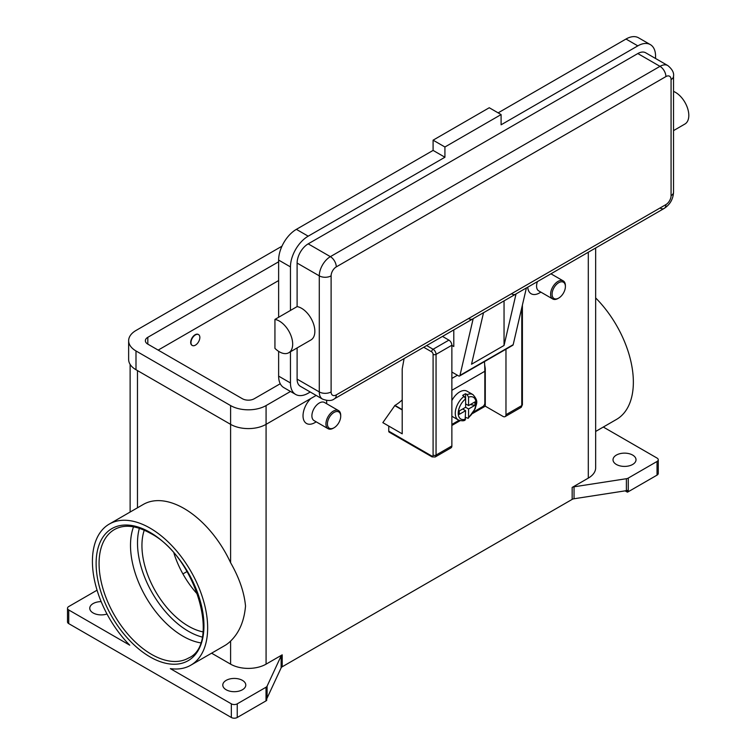 <?xml version="1.0" encoding="UTF-8"?>
<svg xmlns="http://www.w3.org/2000/svg" width="756" height="756" viewBox="0 0 756 756"><rect width="100%" height="100%" fill="white"/><g stroke="black" fill="none" stroke-linecap="round" stroke-linejoin="round"><path stroke-width="1.13" d="M462.663 408.987L465.62 410.697L459.251 414.373L459.251 410.962L465.62 407.286L465.62 398.894L464.137 396.314A14.629 8.448 120 0 0 455.802 409.185A14.629 8.448 120 0 0 458.297 419.958L452.39 416.547A14.629 8.448 -60 0 1 451.871 416.197M451.871 400.585A14.629 8.448 -60 0 1 459.705 391.92A14.629 8.448 -60 0 1 467.019 391.202L472.935 394.613A14.629 8.448 120 0 0 467.095 394.604L468.569 397.183L468.569 405.575L474.938 401.899L474.938 405.31L468.569 408.987L465.62 407.286M464.137 396.314L462.663 395.454A14.629 8.448 -60 0 1 464.137 394.481A14.629 8.448 -60 0 1 465.62 393.753L467.095 394.604M484.454 361.623A126.469 73.02 -120 0 1 484.832 371.272L484.832 403.014A2.929 1.692 -60 0 1 484.227 405.055A2.929 1.692 -60 0 1 482.763 406.605L473.795 411.774M432.054 456.879L435.191 456.983L451.001 447.854A4.177 2.41 -120 0 0 451.871 445.945L451.871 345.237L436.051 354.375A2.088 1.21 180 0 1 434.577 354.725A2.088 1.21 180 0 1 433.094 354.375L433.094 455.074A2.088 1.21 60 0 1 431.619 455.925A2.088 1.21 -60 0 0 432.054 456.879L389.189 432.139A2.088 1.21 120 0 0 390.228 432.035M431.619 455.925L388.754 431.175A2.088 1.21 120 0 0 389.189 432.139M521.782 307.72L521.782 405.575A2.088 1.21 0 0 0 522.396 404.725L522.396 305.084M283.802 324.522A18.815 10.858 60 0 1 288.783 352.74A18.815 10.858 60 0 1 274.938 348.374L274.938 319.41A18.815 10.858 60 0 1 283.802 324.522M665.904 76.592A8.363 4.829 -120 0 0 664.174 70.762A8.363 4.829 -120 0 0 659.988 66.348L330.372 256.653A8.363 4.829 60 0 1 334.549 261.066A8.363 4.829 60 0 1 336.278 266.896L665.904 76.592A7.314 4.224 -60 0 1 671.073 79.578A8.363 4.829 0 0 0 673.53 76.167C674.116 72.746 672.216 69.212 667.832 65.574L645.662 52.778A15.678 9.053 120 0 0 637.818 53.553L308.193 243.857A15.678 9.053 120 0 0 297.108 263.06L297.108 306.605A18.815 10.858 60 0 1 305.982 311.727A18.815 10.858 60 0 1 310.952 339.945L288.783 352.74M673.53 91.41A18.815 10.858 60 0 1 679.946 95.823A18.815 10.858 60 0 1 684.917 124.031L673.53 130.608M504.044 300.879L504.044 345.464L471.527 364.231L483.528 312.663L473.18 318.645A8.363 4.829 60 0 1 472.755 318.947L334.549 398.733A8.363 4.829 -120 0 0 336.278 394.906A7.314 4.224 -60 0 1 331.109 391.92L331.109 275.855A7.314 4.224 -60 0 1 336.278 266.896M308.193 243.857L330.372 256.653A15.678 9.053 120 0 0 319.278 275.855L319.278 391.92A15.678 9.053 120 0 0 322.529 399.102C327.877 401.077 331.884 400.954 334.549 398.733L472.755 318.947A8.363 4.829 60 0 1 468.569 318.531M473.18 318.645L459.969 375.401A2.088 1.21 60 0 1 459.582 375.987L512.795 345.265A2.088 1.21 -120 0 0 513.182 344.679L526.393 287.923L516.046 293.895A8.363 4.829 60 0 1 515.62 294.197L483.509 312.729L515.62 294.197A8.363 4.829 60 0 1 511.434 293.782M671.073 79.578L671.073 195.643A7.314 4.224 -60 0 1 665.904 204.602A8.363 4.829 60 0 1 664.174 208.429L526.374 287.989L664.174 208.429A8.363 4.829 60 0 1 659.988 208.013M673.53 76.167L673.53 192.232A8.363 4.829 0 0 1 671.073 195.643M340.71 416.244L340.71 415.394A10.452 6.039 120 0 0 338.546 410.602A10.452 6.039 120 0 0 333.32 411.122A10.452 6.039 120 0 0 326.498 420.336A10.452 6.039 120 0 0 328.095 428.709A10.452 6.039 120 0 0 333.32 428.189L334.067 427.764A9.403 5.434 120 0 0 340.71 416.244A9.403 5.434 120 0 0 334.067 412.407A9.403 5.434 120 0 0 327.414 423.927A9.403 5.434 120 0 0 334.067 427.764L333.32 428.189M338.546 410.602L324.504 402.494A10.452 6.039 120 0 0 319.278 403.014A10.452 6.039 120 0 0 312.455 412.228A10.452 6.039 120 0 0 314.052 420.601L328.095 428.709M314.846 422.642L316.225 421.848L314.846 422.642A16.726 9.658 -60 0 1 303.213 418.125A16.726 9.658 -60 0 1 310.735 398.563M195.417 345.152A6.275 3.619 120 0 0 199.508 339.633A6.275 3.619 120 0 0 198.554 334.606A6.275 3.619 120 0 0 195.417 334.917A6.275 3.619 120 0 0 191.315 340.446A6.275 3.619 120 0 0 192.279 345.464A6.275 3.619 120 0 0 195.417 345.152M192.137 345.379A6.275 3.619 -60 0 1 191.986 345.294A6.275 3.619 -60 0 1 191.022 340.276A6.275 3.619 -60 0 1 195.124 334.747A6.275 3.619 -60 0 1 198.252 334.435A6.275 3.619 -60 0 1 198.403 334.53M558.741 298.053L558.004 298.478A10.452 6.039 -60 0 1 552.778 298.998A10.452 6.039 -60 0 1 551.171 290.616A10.452 6.039 -60 0 1 558.004 281.412A10.452 6.039 -60 0 1 563.229 280.892A10.452 6.039 -60 0 1 565.393 285.673L565.393 286.524A9.403 5.434 -60 0 1 558.741 298.053A9.403 5.434 -60 0 1 552.088 294.207A9.403 5.434 -60 0 1 558.741 282.687A9.403 5.434 -60 0 1 565.393 286.524M552.778 298.998L538.735 290.89A10.452 6.039 -60 0 1 537.431 281.601M540.899 292.137L539.519 292.931A16.726 9.658 -60 0 1 527.735 287.195M200.51 642.836A74.164 42.818 60 0 1 182.952 636.193A74.164 42.818 60 0 1 130.504 545.36A74.164 42.818 60 0 1 133.538 526.828M173.965 553.279A65.81 37.989 -120 0 0 197.817 594.594M144.254 530.173A65.81 37.989 -120 0 0 188.471 626.176A65.81 37.989 -120 0 0 202.977 631.874M68.739 609.969L129.739 645.18A81.487 47.042 60 0 1 92.421 561.377A81.487 47.042 60 0 1 109.299 524.069A81.487 47.042 60 0 1 172.084 545.898A81.487 47.042 60 0 1 207.654 627.905A81.487 47.042 60 0 1 190.777 665.204A81.487 47.042 60 0 1 170.336 668.625L231.336 703.836L231.336 717.491L68.739 623.624L68.739 609.969A4.177 2.41 180 0 1 67.511 608.259A4.177 2.41 180 0 1 68.739 606.548L97.061 590.2M109.299 524.069L143.29 504.441A81.487 47.042 60 0 1 230.599 562.7C239.246 577.811 244.216 592.26 245.52 606.038C244.216 621.063 239.246 632.744 230.599 641.079A81.487 47.042 60 0 1 224.778 645.577L190.777 665.204M595.652 297.93A81.487 47.042 60 0 1 633.358 382.13A81.487 47.042 60 0 1 616.48 419.429L595.652 431.459M572.16 487.431L572.16 499.385A4.177 2.41 180 0 1 573.029 498.998A4.177 2.41 180 0 1 574.04 498.762L574.04 486.807A4.177 2.41 0 0 0 573.029 487.053A4.177 2.41 0 0 0 572.16 487.431L588.3 478.113A25.08 14.487 0 0 0 595.652 467.879L595.652 247.987M266.017 687.232L266.017 700.878A4.177 2.41 0 0 0 266.679 700.387A4.177 2.41 0 0 0 266.698 700.358L266.698 698.657A4.177 2.41 0 0 0 267.095 698.09L281.128 667.869A4.177 2.41 180 0 1 281.544 667.283A4.177 2.41 180 0 1 282.205 666.783L282.205 654.838A4.177 2.41 0 0 0 281.544 655.339A4.177 2.41 0 0 0 281.128 655.924L267.095 686.146A4.177 2.41 180 0 1 266.679 686.731A4.177 2.41 180 0 1 266.017 687.232L237.242 703.836A4.177 2.41 180 0 1 234.294 704.545A4.177 2.41 180 0 1 231.336 703.836M628.264 491.74L628.264 478.085A4.177 2.41 180 0 1 627.395 478.472A4.177 2.41 180 0 1 626.393 478.709L626.393 490.663A4.177 2.41 0 0 0 627.367 490.427L627.367 492.137A4.177 2.41 0 0 0 627.395 492.128A4.177 2.41 0 0 0 628.264 491.74L657.03 475.127A4.177 2.41 0 0 0 658.259 473.426L658.259 459.771A4.177 2.41 180 0 1 657.03 461.472L657.03 475.127M603.297 427.036L657.03 458.06A4.177 2.41 180 0 1 658.259 459.771M231.336 717.491A4.177 2.41 0 0 0 234.294 718.2A4.177 2.41 0 0 0 237.242 717.491L237.242 703.836M68.739 623.624A4.177 2.41 0 0 1 67.511 621.914L67.511 608.259M632.649 455.074A11.501 6.634 180 0 1 636.013 459.771A11.501 6.634 180 0 1 628.916 465.904A11.501 6.634 180 0 1 616.386 464.467A11.501 6.634 180 0 1 613.022 459.771A11.501 6.634 180 0 1 620.118 453.638A11.501 6.634 180 0 1 632.649 455.074M106.993 614.014A11.501 6.634 180 0 1 93.13 612.955A11.501 6.634 180 0 1 89.766 608.259A11.501 6.634 180 0 1 101.153 601.625M242.421 680.372A11.501 6.634 180 0 1 245.785 685.068A11.501 6.634 180 0 1 238.688 691.192A11.501 6.634 180 0 1 226.157 689.755A11.501 6.634 180 0 1 222.793 685.068A11.501 6.634 180 0 1 229.89 678.935A11.501 6.634 180 0 1 242.421 680.372M211.595 653.184L230.599 664.155A25.08 14.487 0 0 0 266.074 664.155L282.205 654.838M626.393 490.663L574.04 498.762M572.16 499.385L282.205 666.783M266.017 700.878L237.242 717.491M627.367 492.137L625.136 490.852M574.04 486.807L626.393 478.709M326.573 400.463A16.726 9.658 -60 0 1 326.677 402.164L326.677 403.751M388.754 431.175L388.754 426.063L382.838 422.642L394.963 405.405A33.444 19.306 120 0 0 402.201 399.915M187.072 571.517L182.905 573.917M628.264 478.085L657.03 461.472M297.108 347.93L297.108 379.115A15.678 9.053 120 0 0 300.359 386.297L322.529 399.102M655.556 58.486L655.556 56.114A25.08 14.487 120 0 0 650.358 44.623A25.08 14.487 120 0 0 637.818 45.87L501.096 124.806L501.096 114.572L444.925 146.995L444.925 157.239L308.193 236.174A25.08 14.487 120 0 0 290.455 266.896L290.455 310.442L274.938 319.41M290.455 310.442L297.108 306.605M290.455 351.776L290.455 382.961A25.08 14.487 120 0 0 295.653 394.443A25.08 14.487 120 0 0 308.193 393.205L310.253 392.014M650.358 44.623L638.537 37.8A25.08 14.487 120 0 0 625.996 39.038L498.138 112.861M444.925 157.239L433.094 150.406L296.371 229.351A25.08 14.487 120 0 0 278.633 260.073L278.633 317.274M278.633 351.36L278.633 376.129A25.08 14.487 120 0 0 283.831 387.62L295.653 394.443M501.096 114.572L489.264 107.739L433.094 140.172L433.094 150.406M444.925 146.995L433.094 140.172M451.871 345.407L453.789 346.522L453.789 329.89M459.582 375.987A2.088 1.21 60 0 1 458.533 375.883L451.871 372.037M516.046 293.895L504.044 345.464M465.62 403.874L468.569 405.575M474.938 405.31L470.279 404.592M468.569 408.987L468.569 417.378L468.2 418.304L465.62 417.397M458.297 419.958C461.604 421.007 463.863 421.064 465.091 420.109L465.62 410.697M465.583 398.506L465.62 393.753M290.502 391.466L266.074 405.575A25.08 14.487 180 0 1 230.599 405.575L135.995 350.954A25.08 14.487 180 0 1 128.643 340.72A25.08 14.487 180 0 1 135.995 330.476L281.96 246.201M280.249 383.736L254.243 398.752A8.363 4.829 180 0 1 242.421 398.752L147.817 344.131A8.363 4.829 180 0 1 145.369 340.72A8.363 4.829 180 0 1 147.817 337.308L278.633 261.784M316.169 395.426L266.074 424.352A25.08 14.487 180 0 1 230.599 424.352L135.995 369.731A25.08 14.487 180 0 1 128.643 359.497L128.643 340.72M278.633 280.552L158.165 350.104M388.754 426.063L402.201 433.821L402.201 368.966L404.101 358.58M402.201 409.932L394.67 405.575M505.972 349.206L505.972 414.704A4.177 2.41 60 0 1 505.102 416.622A4.177 2.41 60 0 1 503.014 416.414L485.276 406.17L472.812 413.371M460.168 420.667L451.871 425.458M451.871 345.237A4.177 2.41 -120 0 0 448.913 340.124L442.496 336.411M484.653 364.685L485.276 368.626L485.276 406.17M451.871 424.437L459.015 420.308M139.378 528.302A72.075 41.618 -120 0 0 188.471 631.298A72.075 41.618 -120 0 0 202.154 637.043M435.191 456.983A4.177 2.41 -120 0 0 436.051 455.074A2.088 1.21 180 0 1 434.577 455.424A2.088 1.21 180 0 1 433.094 455.074M423.719 347.25L431.619 351.814A2.088 1.21 60 0 1 433.094 354.375M448.913 340.124L433.094 349.253A2.088 1.21 120 0 0 432.054 350.359A2.088 1.21 120 0 0 431.619 351.814M665.904 204.602L336.278 394.906M297.108 379.115L319.278 391.92A8.363 4.829 0 0 0 325.193 393.337A8.363 4.829 0 0 0 331.109 391.92M297.108 263.06L319.278 275.855A8.363 4.829 0 0 0 325.193 277.272A8.363 4.829 0 0 0 331.109 275.855M99.074 563.503A74.164 42.818 60 0 1 114.43 529.55C124.116 524.144 136.137 525.401 150.472 533.33C195.795 556.369 221.026 644.14 188.594 658.013A74.164 42.818 60 0 1 151.512 654.346A74.164 42.818 60 0 1 99.074 563.503M150.038 656.898A76.261 44.028 -120 0 0 203.959 625.77A76.261 44.028 -120 0 0 150.038 532.375A76.261 44.028 -120 0 0 96.116 563.503A76.261 44.028 -120 0 0 150.038 656.898M281.128 655.924L281.128 667.869M267.095 698.09L267.095 686.146M266.074 405.575L266.074 664.155M588.3 252.23L588.3 478.113M137.469 370.591L137.469 507.805M230.599 641.079L230.599 664.155M230.599 405.575L230.599 562.7M667.832 65.574A15.678 9.053 120 0 0 659.988 66.348L637.818 53.553M637.818 45.87L625.996 39.038M308.193 236.174L296.371 229.351M290.455 266.896L278.633 260.073M290.455 382.961L278.633 376.129M459.969 375.401L513.182 344.679M457.418 375.241L451.871 378.444M468.569 417.378A12.54 7.239 120 0 0 475.968 403.014A12.54 7.239 120 0 0 468.569 397.183M465.62 398.894A12.54 7.239 120 0 0 458.23 413.258A12.54 7.239 120 0 0 465.62 419.089M135.995 369.731L135.995 350.954M147.817 344.131L147.817 337.308M394.963 405.405L402.201 409.591M505.972 414.704L521.782 405.575A4.177 2.41 60 0 1 520.922 407.493L505.102 416.622M451.871 445.945L436.051 455.074L436.051 354.375A4.177 2.41 -120 0 0 433.094 349.253L426.677 345.549M484.832 371.272L451.871 390.304M130.126 512.048L130.126 364.392M563.229 280.892L550.944 273.804M664.174 208.429C670.005 204.602 673.123 199.197 673.53 192.232M468.21 418.314L475.288 408.618C475.902 403.987 479.417 401.814 472.935 394.613M522.396 404.725L520.922 407.493"/></g></svg>
